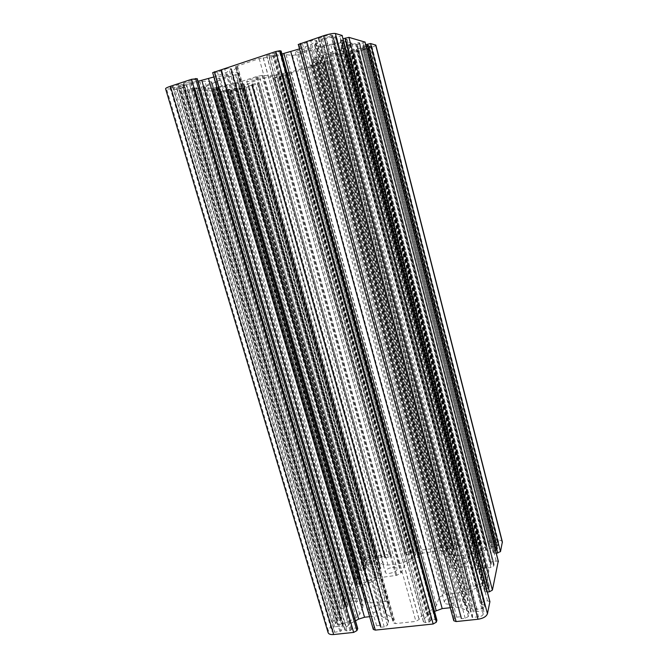 <?xml version="1.0" encoding="UTF-8"?>
<svg xmlns="http://www.w3.org/2000/svg" width="668" height="668" viewBox="0 0 668 668"><rect width="100%" height="100%" fill="white"/><g stroke="black" fill="none" stroke-linecap="round" stroke-linejoin="round"><path stroke-width="0.5" stroke-dasharray="3.34 2.5" d="M385.845 601.375L370.982 602.912L366.34 602.319L361.522 599.463C359.751 598.47 357.238 598.152 353.99 598.511L351.844 598.002L351.911 597.518L356.846 587.514L359.793 585.97L369.254 583.08L377.061 578.972L382.505 577.277L396.809 575.315L401.368 572.701L404.207 565.854L407.263 563.099L414.719 559.183C417.375 557.755 419.028 556.26 419.679 554.699L422.468 553.104L440.354 550.741L442.316 551.267L442.158 553.246L444.312 555.333L449.647 557.638L450.992 558.949L449.005 567.132L452.729 568.501L466.823 566.748L471.808 567.174L477.67 569.704C479.858 570.606 482.697 570.856 486.195 570.455L488.826 571.09L486.529 581.519L483.607 583.172L473.503 586.287L465.546 590.762L459.676 592.625L443.844 594.654L439.068 597.559L436.513 605.642L433.223 608.965L424.848 613.683C421.834 615.412 419.947 617.315 419.178 619.386L415.913 621.399L395.381 623.603L393.302 622.893L393.619 619.645L391.682 617.332L386.363 614.176L385.252 612.857L388.726 603.12L385.845 601.375L236.247 74.474L220.632 79.634L203.256 87.825L212.349 88.351L242.041 81.22L257.18 76.394L262.741 75.309L268.144 75.835L272.243 75.334L291.198 72.027L311.831 65.147L310.971 64.746L312.39 63.468L317.843 60.162L312.741 59.126L315.363 57.615L331.094 52.471L351.944 43.253L345.924 41.616L321.191 47.261L298.746 54.158L292.45 55.477L286.113 54.601L259.176 58.592L235.554 66.708L237.132 67.351L231.237 72.044L238.493 73.004L236.247 74.474M321.308 39.228L332.748 35.504L330.885 34.978L325.032 36.089L318.244 38.443L321.308 39.228L473.245 612.205L483.189 610.686L483.924 610.936L483.24 614.168C482.68 615.587 481.11 616.506 478.522 616.923L472.059 617.282L473.245 612.205M179.166 84.327L170.056 87.625L174.498 87.667L183.566 84.594L179.166 84.327L340.947 631.168L334.777 632.254L331.996 631.31L333.649 627.352L334.618 626.826L342.751 625.941L343.294 626.308L340.947 631.168M233.032 90.656L243.169 87.884L238.969 87.892L230.936 90.539L233.032 90.656L367.133 560.394L371.266 558.281L376.301 557.813L374.523 561.588L373.688 562.013L366.473 562.965L365.972 562.707L367.133 560.394M362.732 49.566L371.892 46.301L369.488 46.05L360.545 49.006L362.732 49.566L489.778 542.917L495.506 541.832L498.745 542.7L498.236 545.38L497.435 545.823L489.544 546.85L488.901 546.608L489.778 542.917M502.378 541.89C501.71 540.362 499.539 539.777 495.881 540.153L477.253 542.633L474.589 544.061L474.247 545.505L475.908 545.948L479.24 545.505L481.085 543.744L484.066 543.351L486.179 543.911L485.703 546.073L482.981 548.787L475.624 552.77L470.214 554.465L458.089 556.026L453.338 555.659L447.927 553.355L446.616 552.094L447.293 549.288L449.998 547.86L452.912 547.476L453.814 548.862L457.096 548.428L459.258 547.276L459.634 546.048L457.638 545.238L408.031 551.835L405.309 553.246L404.766 554.749L409.392 554.716L411.404 552.97L414.235 552.595L416.089 553.087L415.304 555.325L412.315 558.005L404.816 561.938L399.514 563.592L387.991 565.078L383.632 564.677L378.981 562.356L378.013 561.329L379.065 558.298L381.812 556.887L384.593 556.519L385.119 556.653L384.676 557.772L388.325 557.496L390.521 556.36L391.081 555.133L389.361 554.315L372.093 556.611C368.01 557.337 365.262 558.74 363.835 560.828L359.234 570.205L363.417 570.355L365.68 569.186L366.498 567.433L363.701 567.266L364.419 565.821L367.216 564.385L370.99 563.892L375.249 564.285L380.86 567.691L377.946 574.881L374.715 577.72L366.857 581.836L361.405 583.531L357.489 584.016L355.735 583.515L356.57 581.519L360.152 580.383L361.046 578.329L357.138 578.246L354.24 579.749L340.004 608.206L341.799 608.773L344.454 608.465L346.934 607.145L347.894 605.083L344.913 604.816L345.757 603.129L348.821 601.509L352.871 601.033L357.397 601.609L363.208 605.684L359.768 614.259L356.169 617.541L347.552 622.209L341.624 624.079L337.407 624.538L335.57 623.929L336.555 621.541L340.446 620.288L341.498 617.833L337.34 617.658L334.167 619.361L328.364 630.809L328.105 632.638M375.85 45.148C375.7 45.758 373.704 46.693 369.872 47.962L346.959 54.918L346.107 54.701L347.636 53.983L356.796 51.578L358.741 50.668L357.505 50.334L338.885 54.1L326.059 58.216L316.749 62.592L315.88 63.368L317.567 63.769L323.871 62.116L324.289 61.464L327.763 60.354L331.161 59.97L329.433 60.897L277.153 77.613L272.811 78.148L283.107 75.167L284.793 74.373L283.182 74.156L264.269 78.072L252.145 81.972L244.137 85.88L243.561 86.464L245.749 86.765L251.945 85.145L252.421 84.919L251.56 84.828L252.028 84.602L255.318 83.55L258.95 83.074L257.531 83.892L239.411 89.687L229.567 91.767L221.4 91.357L228.239 89.22L229.725 89.312L226.986 90.38L231.604 89.737L239.678 86.815L244.012 83.993L238.367 83.442L218.461 87.566L212.783 89.654L220.098 88.869L212.741 91.048L187.341 89.888L194.73 87.575L196.509 87.683L193.611 88.844L198.839 88.151L207.439 84.961L211.706 81.88L204.892 81.204L182.681 85.688L176.619 87.976L185.028 87.157L177.028 89.529L165.581 88.769M357.722 628.496L356.178 627.962L352.604 628.346L350.09 630.625L346.901 630.959L344.997 630.308L346.274 627.194L349.982 623.803L355.485 620.814M197.219 78.69L183.6 83.016L191.232 82.648L197.978 81.287M369.629 616.673L377.278 615.829L382.146 616.506L387.482 619.712L388.617 621.09L387.482 625.181L384.25 626.976L380.368 627.118L380.894 625.582L380.284 625.373L376.643 625.766L374.063 627.194L373.303 629.415M213.919 76.979L226.677 72.361L231.487 68.879L228.74 68.353L224.757 69.138L217.501 72.261L212.674 72.662M436.889 620.113L435.085 619.486L431.303 619.896L428.998 622.209L425.616 622.568L423.403 621.799L424.28 618.76L427.67 615.328L434.517 611.454M281.111 51.018L266.682 55.686L273.471 55.619L281.913 53.966M450.257 607.721L455.668 607.12L461.037 607.78L467.375 610.995L468.994 612.765L468.36 616.514L465.195 618.343L461.73 618.718L461.02 618.468L461.337 616.99L460.628 616.748L456.778 617.157L454.24 618.618L453.772 620.739M299.389 48.948L310.395 44.89L316.741 40.69L314.72 40.03L310.804 40.773L302.587 44.238L298.354 44.606L453.781 620.313M489.903 601.659L487.481 600.841L484.475 601.183L482.029 602.586L481.57 604.749L485.219 604.999L484.818 606.953L481.72 608.748L477.044 609.266L471.533 608.59L465.17 605.417L463.6 603.722L465.496 595.43L468.585 592.207L476.635 587.656L482.505 585.803L486.964 585.277L489.31 586.02L488.934 588.049L485.026 589.31L484.592 591.514L487.389 592.015M342.166 35.629L333.808 38.235L332.555 37.892L336.213 36.456L335.094 36.13L326.285 38.502L320.865 40.74L314.503 44.898L319.446 46.167L333.633 43.854L347.168 39.495L346.074 39.153L341.624 40.314L340.388 39.946L343.076 38.777M498.245 561.203L493.335 561.128L491.105 562.364L490.721 564.176L494.095 564.318L493.752 565.963L490.93 567.533L486.63 568.067L481.519 567.625L475.583 565.103L474.063 563.633L475.666 556.703L478.463 553.922L485.845 549.906L491.239 548.219L495.364 547.685L497.551 548.286L497.234 549.981L493.644 551.125L493.268 552.97L496.282 553.304M364.995 42.101L357.322 44.48L356.294 44.197L359.685 42.902L358.766 42.635L350.767 44.798L345.723 46.802L339.553 50.517L343.628 51.553L356.32 49.382L368.761 45.424L367.859 45.14L363.809 46.201L362.791 45.9L365.738 44.706M224.197 77.271C227.028 76.319 228.456 75.601 228.498 75.108C228.506 73.714 213.359 77.738 214.102 78.941C215.296 79.475 218.661 78.924 224.197 77.271M375.6 605.767C378.313 605.534 379.925 606.051 380.443 607.337C381.879 611.086 368.502 615.195 367.717 611.237C367.893 608.615 370.523 606.786 375.6 605.767M255.71 79.826L259.844 77.839C259.885 76.661 246.083 80.402 246.726 81.404C247.744 81.83 250.734 81.304 255.71 79.826M392.4 567.382C394.997 567.115 396.525 567.549 397.001 568.677C398.22 571.883 385.845 575.457 385.211 572.075C385.403 569.887 387.799 568.318 392.4 567.382M305.159 50.826C308.449 49.724 310.136 48.873 310.211 48.288C310.219 46.793 294.68 51.152 295.44 52.438C296.492 53.006 299.732 52.471 305.159 50.826M452.061 597C455.192 596.733 457.054 597.342 457.663 598.837C459.108 602.853 445.197 606.452 444.429 602.26C444.537 599.697 447.076 597.943 452.061 597M330.476 55.778L335.269 53.482C335.311 52.221 321.141 56.246 321.801 57.298C322.694 57.749 325.583 57.248 330.476 55.778M463.25 558.314C466.214 558.022 467.967 558.515 468.51 559.801C469.738 563.207 456.887 566.389 456.277 562.84C456.411 560.702 458.732 559.191 463.25 558.314M488.901 546.674L360.545 49.006L488.901 546.608M235.487 74.791L385.052 601.275M220.632 79.634L370.982 602.912M216.181 81.488L366.34 602.319M212.432 83.917L361.522 599.463M205.21 86.923L353.99 598.511M204.851 87.04L353.648 598.553M203.515 87.909L351.911 597.518M212.349 88.351L356.846 587.514M215.906 87.608L359.793 585.97M216.257 87.5L360.127 585.928M226.519 84.786L369.254 583.08M235.929 82.84L377.061 578.972M242.041 81.22L382.505 577.277M256.153 76.67L395.907 575.599M257.18 76.394L396.809 575.315M262.04 75.392L400.85 573.177M262.741 75.309L401.368 572.701M268.144 75.835L404.207 565.854M272.243 75.334L407.263 563.099M281.178 73.488L414.719 559.183M287.808 72.687L419.679 554.699M287.933 72.703L419.738 554.532M291.198 72.027L422.468 553.104M310.052 65.99L440.354 550.741M311.705 65.08L442.3 551.568M311.597 65.063L442.241 551.735M312.39 63.468L444.312 555.333M316.958 60.963L449.647 557.638M317.475 59.961L450.958 559.867M312.808 59.168L448.787 566.748M312.891 58.993L449.005 567.132M315.363 57.615L451.91 568.435M322.469 39.003L474.18 611.663M332.079 35.838L483.189 610.686M332.706 35.479L483.924 611.045M330.885 34.978L483.24 614.168M177.955 84.569L339.97 631.703M172.486 86.372L334.777 632.254M170.54 87.784L332.121 630.4M173.304 87.909L333.649 627.352M237.958 89.621L371.266 558.281M242.701 88.101L375.783 557.68M243.11 87.859L376.284 557.93M239.962 87.683L374.523 561.588M363.693 49.374L490.579 542.483M368.903 47.704L495.506 541.832M371.775 46.217L498.745 543.051M370.456 45.858L498.236 545.38M328.364 630.809L166.582 89.086M356.178 627.962L195.858 79.392M352.604 628.346L192.083 80.636M351.627 628.88L190.889 80.878M351.067 630.083L189.846 80.811M350.09 630.625L188.635 81.045M346.901 630.959L185.27 82.156M345.064 629.724L183.909 83.124M346.274 627.194L186.138 83.258M349.982 623.803L191.232 82.648M377.278 615.829L222.001 74.332M382.146 616.506L226.677 72.361M387.482 619.712L230.852 69.631M388.492 622.626L230.761 68.57M387.482 625.181L228.74 68.353M384.25 626.976L224.757 69.138M380.977 627.327L221.292 70.282M380.384 626.951L220.832 70.591M380.877 625.741L221.809 70.691M380.284 625.373L221.35 71M376.643 625.766L217.501 72.261M374.063 627.194L214.319 72.895M373.354 628.864L212.942 72.77M435.085 619.486L279.491 51.845M431.303 619.896L275.466 53.173M430.342 620.438L274.289 53.398M429.958 621.658L273.429 53.256M428.998 622.209L272.243 53.49M425.616 622.568L268.653 54.667M423.428 621.323L266.883 55.786M424.28 618.76L268.711 56.079M427.67 615.328L273.471 55.619M455.668 607.12L305.134 47.061M461.037 607.78L310.395 44.89M467.375 610.995L315.722 41.733M468.994 613.925L316.315 40.414M468.36 616.514L314.72 40.03M465.195 618.343L310.804 40.773M461.73 618.718L307.105 42M461.02 618.343L306.512 42.351M461.337 617.115L307.288 42.527M460.628 616.748L306.695 42.886M456.778 617.157L302.587 44.238M454.24 618.618L299.448 44.84M487.481 600.841L340.02 36.606M484.475 601.183L336.822 37.658M482.029 602.586L333.808 38.235M481.57 604.64L332.597 37.917M482.296 604.991L333.207 37.558M484.492 604.749L335.553 36.79M485.219 605.099L336.179 36.431M484.818 606.953L335.094 36.13M481.72 608.748L331.27 36.865M477.044 609.266L326.285 38.502M471.533 608.59L320.865 40.74M465.17 605.417L315.496 43.904M463.609 602.594L314.92 45.165M465.496 595.43L319.446 46.167M468.585 592.207L323.763 45.783M476.635 587.656L333.633 43.854M482.505 585.803L340.288 42.101M486.964 585.277L345.039 40.556M489.31 586.329L347.059 39.42M488.934 588.049L346.074 39.153M488.049 588.558L344.98 39.362M485.92 588.8L342.717 40.097M485.026 589.31L341.624 40.314M484.592 591.255L340.48 40.013M486.479 592.124L342.108 39.095M496.107 560.778L362.966 42.994M493.335 561.128L360.027 43.946M491.105 562.364L357.322 44.48M490.713 564.093L356.32 44.213M491.389 564.368L356.912 43.896M493.418 564.118L359.058 43.203M494.095 564.393L359.651 42.886M493.752 565.963L358.766 42.635M490.93 567.533L355.334 43.32M486.63 568.067L350.767 44.798M481.519 567.625L345.723 46.802M475.583 565.103L340.571 49.607M474.071 562.765L339.87 50.718M475.666 556.703L343.628 51.553M478.463 553.922L347.435 51.169M485.845 549.906L356.32 49.382M491.239 548.219L362.382 47.779M495.364 547.685L366.749 46.376M497.551 548.52L368.686 45.366M497.234 549.981L367.859 45.14M496.424 550.424L366.874 45.332M494.454 550.674L364.795 46.008M493.644 551.125L363.809 46.201M493.268 552.77L362.858 45.95M495.03 553.463L364.411 45.132M452.729 568.501L316.164 57.298M238.384 73.129L388.542 602.903M238.384 72.962L388.701 603.354M231.938 72.344L385.386 611.379M231.863 71.326L386.363 614.176M236.046 68.612L391.682 617.332M235.963 66.833L393.427 622.167M235.796 66.817L393.343 622.384M237.399 65.765L395.381 623.603M259.176 58.592L415.913 621.399M263.117 57.824L419.103 619.603M263.276 57.84L419.178 619.386M271.208 57.064L424.848 613.683M281.52 55.043L433.223 608.965M286.113 54.601L436.513 605.642M291.707 55.553L439.068 597.559M292.45 55.477L439.602 597.017M297.644 54.45L443.844 594.654M298.746 54.158L444.821 594.345M314.519 49.023L459.676 592.625M321.191 47.261L465.546 590.762M330.927 45.357L473.503 586.287M341.949 42.451L483.231 583.214M342.35 42.318L483.607 583.172M345.924 41.616L486.529 581.519M351.844 43.186L488.826 571.374M349.873 44.263L486.563 570.414M349.481 44.389L486.195 570.455M341.072 47.745L477.67 569.704M336.004 50.526L471.808 567.174M331.094 52.471L466.823 566.748M478.522 616.923L325.032 36.089M318.294 38.468L472.059 617.165M318.903 38.109L472.785 617.533M334.618 626.826L174.498 87.667M183.475 84.569L343.294 626.308M183.074 84.844L342.751 625.941M373.688 562.013L238.969 87.892M230.994 90.564L365.972 562.707M231.395 90.322L366.473 562.965M497.435 545.823L369.488 46.05M361.137 48.731L489.544 546.85M495.881 540.153L369.872 47.962M477.253 542.633L350.157 54.267M474.589 544.061L346.959 54.918M474.247 545.297L346.191 54.751M475.908 545.948L347.636 53.983M479.24 545.505L351.168 52.855M480.05 545.08L352.128 52.663M480.284 544.178L352.679 52.789M481.085 543.744L353.648 52.588M484.066 543.351L356.796 51.578M486.179 544.161L358.649 50.609M485.703 546.073L357.505 50.334M482.981 548.787L353.806 50.71M475.624 552.77L344.964 52.496M470.214 554.465L338.885 54.1M458.089 556.026L326.059 58.216M453.338 555.659L321.391 60.062M447.927 553.355L316.749 62.592M446.658 551.209L316.24 63.56M447.293 549.288L317.567 63.769M449.998 547.86L320.799 63.101M452.912 547.476L323.871 62.116M453.505 547.718L324.389 61.84M453.221 548.62L323.78 61.74M453.814 548.862L324.289 61.464M457.096 548.428L327.763 60.354M459.258 547.276L330.343 59.828M459.634 546.048L331.161 59.97M457.638 545.238L329.433 60.897M408.031 551.835L277.153 77.613M405.309 553.246L273.913 78.29M404.791 554.473L272.936 78.206M406.219 555.133L274.13 77.53M409.392 554.716L277.471 76.461M410.219 554.29L278.447 76.252M410.586 553.396L279.149 76.327M411.404 552.97L280.126 76.119M414.235 552.595L283.107 75.167M416.064 553.413L284.643 74.307M415.304 555.325L283.182 74.156M412.315 558.005L279.199 74.641M404.816 561.938L270.214 76.494M399.514 563.592L264.269 78.072M387.991 565.078L252.145 81.972M383.632 564.677L247.92 83.659M378.981 562.356L244.137 85.88M378.163 560.202L244.129 86.665M379.065 558.298L245.749 86.765M381.812 556.887L249.03 86.072M384.593 556.519L251.945 85.145M385.102 556.761L252.362 84.903M384.684 557.663L251.611 84.853M385.202 557.905L252.028 84.602M388.325 557.496L255.318 83.55M390.521 556.36L257.94 83.007M391.081 555.133L258.95 83.074M389.361 554.315L257.531 83.892M372.093 556.611L239.411 89.687M363.835 560.828L229.567 91.767M359.292 569.787L221.617 91.424M360.945 570.672L222.928 90.623M363.417 570.355L225.525 89.788M365.68 569.186L228.239 89.22M366.481 567.549L229.667 89.295M365.981 567.291L229.266 89.537M364.194 567.524L227.387 90.138M363.701 567.266L226.986 90.38M364.419 565.821L228.256 90.439M367.216 564.385L231.604 89.737M370.99 563.892L235.562 88.46M375.249 564.285L239.678 86.815M379.875 566.631L243.428 84.594M380.718 568.86L243.428 83.784M377.946 574.881L238.367 83.442M374.715 577.72L234.05 83.984M366.857 581.836L224.59 85.947M361.405 583.531L218.461 87.566M357.489 584.016L214.344 88.902M355.793 583.064L213.017 89.737M356.57 581.519L214.386 89.796M357.438 581.068L215.438 89.579M359.275 580.834L217.367 88.953M360.152 580.383L218.411 88.735M360.996 578.672L219.922 88.811M359.643 577.929L218.853 89.47M357.138 578.246L216.215 90.322M354.24 579.749L212.741 91.048M340.087 607.68L187.624 89.98M341.799 608.773L188.919 89.103M344.454 608.465L191.716 88.184M346.934 607.145L194.73 87.575M347.878 605.241L196.425 87.658M347.36 604.916L196.033 87.917M345.431 605.141L194.012 88.577M344.913 604.816L193.611 88.844M345.757 603.129L195.123 88.911M348.821 601.509L198.839 88.151M352.871 601.033L203.105 86.765M357.397 601.609L207.439 84.961M362.231 604.523L211.18 82.506M363.033 607.187L210.946 81.605M359.768 614.259L204.892 81.204M356.169 617.541L199.966 81.788M347.552 622.209L189.411 83.917M341.624 624.079L182.681 85.688M337.407 624.538L178.231 87.157M335.645 623.353L176.928 88.076M336.555 621.541L178.565 88.151M337.515 621.023L179.742 87.917M339.486 620.806L181.821 87.232M340.446 620.288L182.99 86.99M341.44 618.276L184.794 87.082M340.037 617.357L183.742 87.809M337.34 617.658L180.903 88.744M334.167 619.361L177.028 89.529M203.256 87.825L351.844 598.002M311.831 65.147L442.316 551.267M310.971 64.746L442.158 553.246M317.843 60.162L450.992 558.949M312.741 59.126L448.779 566.907M332.748 35.504L483.924 610.936M170.056 87.625L331.996 631.31M243.169 87.884L376.301 557.813M371.892 46.301L498.745 542.7M183.6 83.016L344.997 630.308M231.487 68.879L388.617 621.09M220.757 70.557L380.368 627.118M221.885 70.725L380.894 625.582M266.682 55.686L423.403 621.799M316.741 40.69L468.994 612.765M306.462 42.326L461.02 618.468M307.33 42.56L461.337 616.99M332.555 37.892L481.57 604.749M336.213 36.456L485.219 604.999M314.503 44.898L463.6 603.722M347.168 39.495L489.31 586.02M340.388 39.946L484.592 591.514M356.294 44.197L490.721 564.176M359.685 42.902L494.095 564.318M339.553 50.517L474.063 563.633M368.761 45.424L497.551 548.286M362.791 45.9L493.268 552.97M214.102 78.941L367.717 611.237M228.498 75.108L380.443 607.337M246.726 81.404L385.211 572.075M259.844 77.839L397.001 568.677M295.44 52.438L444.429 602.26M310.211 48.288L457.663 598.837M321.801 57.298L456.277 562.84M335.269 53.482L468.51 559.801M238.493 73.004L388.726 603.12M231.237 72.044L385.252 612.857M237.132 67.351L393.619 619.645M235.554 66.708L393.302 622.893M351.944 43.253L488.826 571.09M318.244 38.443L472.059 617.282M183.566 84.594L343.319 626.133M230.936 90.539L365.955 562.823M346.107 54.701L474.247 545.505M358.741 50.668L486.179 543.911M315.88 63.368L446.616 552.094M324.423 61.865L453.505 547.635M323.738 61.723L453.213 548.704M331.27 60.028L459.642 545.773M272.811 78.148L404.766 554.749M284.793 74.373L416.089 553.087M243.561 86.464L378.013 561.329M252.421 84.919L385.119 556.653M251.56 84.828L384.676 557.772M259.126 83.141L391.122 554.782M221.4 91.357L359.234 570.205M229.725 89.312L366.498 567.433M226.928 90.355L363.684 567.382M244.012 83.993L380.86 567.691M212.783 89.654L355.735 583.515M220.098 88.869L361.046 578.329M187.341 89.888L340.004 608.206M196.509 87.683L347.894 605.083M193.536 88.819L344.897 604.966M211.706 81.88L363.208 605.684M176.619 87.976L335.57 623.929M185.028 87.157L341.498 617.833"/><path stroke-width="1" d="M328.105 632.638C328.698 634.149 330.551 634.775 333.658 634.533L353.656 632.412L356.921 630.617L357.722 628.496L197.219 78.69L191.541 79.308L170.432 86.272C167.2 87.366 165.581 88.201 165.581 88.769L328.105 632.638M355.485 620.814L358.632 619.102L364.544 617.24L369.629 616.673M197.978 81.287L213.919 76.979M373.303 629.415L375.324 630.116L433.165 623.995L436.363 622.167L436.889 620.113L281.111 51.018L279.8 50.726L275.834 51.494L212.674 72.662L373.303 629.415M434.517 611.454L442.191 608.615L450.257 607.721M281.913 53.966L299.389 48.948M298.354 44.606L453.772 620.739L456.127 621.566L477.996 619.253C483.198 618.418 486.346 616.572 487.448 613.717L489.903 601.659L342.166 35.629M298.187 44.514L323.638 35.721C329.299 33.951 333.215 33.216 335.378 33.492L342.225 35.496M487.389 592.015L489.427 591.781L492.408 590.078L498.245 561.203M343.076 38.777L348.913 37.358L364.995 42.101M496.282 553.304L500.482 551.618L502.378 541.89L375.85 45.148L370.59 43.545L500.482 551.618M365.738 44.706L370.59 43.545M333.658 634.533L170.432 86.272M353.656 632.412L191.541 79.308M356.921 630.617L195.565 78.507M357.672 628.947L196.993 78.607M358.632 619.102L201.836 80.511M364.544 617.24L208.55 78.74M375.324 630.116L214.453 71.743M433.165 623.995L275.834 51.494M436.363 622.167L279.8 50.726M436.88 620.472L280.961 50.935M436.154 610.527L283.925 53.574M442.191 608.615L290.805 51.762M456.127 621.566L300.299 43.42M477.996 619.253L323.638 35.721M487.448 613.717L335.378 33.492M489.911 601.993L342.108 35.412M489.427 591.781L345.247 38.068M492.408 590.078L348.913 37.358M498.37 561.688L364.953 41.934M497.76 553.112L367.3 44.205M502.386 542.566L375.633 44.981M365.037 42L498.37 561.429"/></g></svg>
